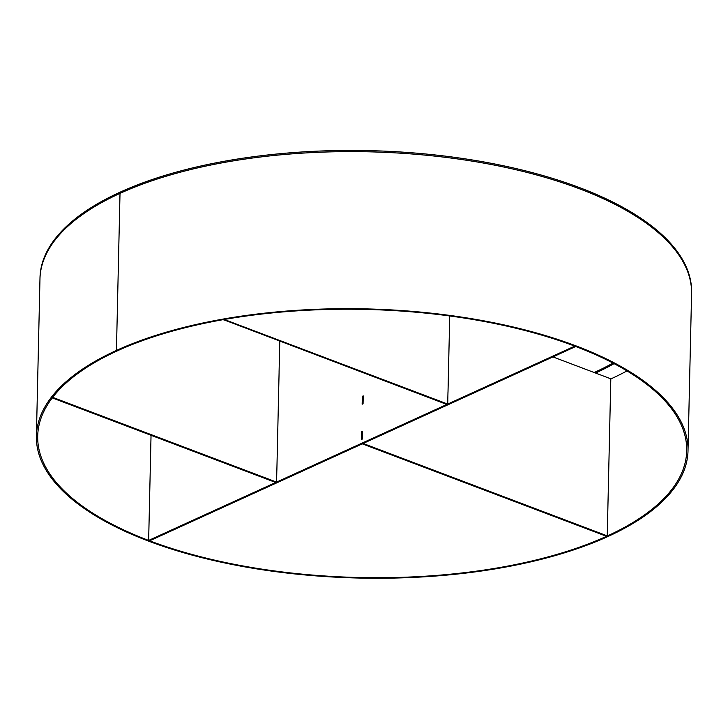 <?xml version="1.0" encoding="UTF-8"?>
<svg xmlns="http://www.w3.org/2000/svg" width="728" height="728" viewBox="0 0 728 728"><rect width="100%" height="100%" fill="white"/><g stroke="black" fill="none" stroke-linecap="round" stroke-linejoin="round"><path stroke-width="1.09" d="M36.4 436.072L39.995 277.832A325.889 134.625 1.3 0 1 120.038 192.192A325.889 134.625 -178.7 0 1 579.716 187.678A325.889 134.625 1.3 0 1 691.6 292.62L691.573 293.803A325.889 134.625 1.3 0 0 579.688 188.871L579.716 187.678L579.688 188.871A325.889 134.625 -178.7 0 0 120.011 193.375A325.889 134.625 1.3 0 0 39.967 279.015A325.889 134.625 1.3 0 1 120.011 193.375L116.444 350.432L117.426 350.805A324.588 134.089 1.3 0 1 477.377 320.247A324.588 134.089 1.3 0 1 686.704 450.832A324.588 134.089 1.3 0 1 606.979 536.126L606.979 536.126A324.588 134.089 1.3 0 1 247.038 566.684A324.588 134.089 1.3 0 1 37.701 436.099A324.588 134.089 1.3 0 1 117.426 350.805L116.444 350.432L120.011 193.375A325.889 134.625 1.3 0 1 481.399 162.699A325.889 134.625 1.3 0 1 691.573 293.803L688.005 450.86A325.889 134.625 1.3 0 1 607.962 536.5A325.889 134.625 1.3 0 1 246.574 567.176A325.889 134.625 1.3 0 1 36.4 436.072A325.889 134.625 1.3 0 1 116.444 350.432A325.889 134.625 1.3 0 1 477.841 319.756A325.889 134.625 1.3 0 1 688.005 450.86M606.979 536.126L607.962 536.5L606.979 536.126M626.981 370.907A324.588 134.089 1.3 0 1 610.81 378.951M148.649 540.431L574.774 346.128L575.757 346.501L149.64 540.804L148.649 540.431L151.042 435.299M362.326 396.314L363.236 395.896L363.063 403.812L362.144 404.222L362.326 396.314L362.972 396.56M447.975 392.201L447.793 400.109M448.776 356.893L448.594 364.801M449.576 321.585L449.404 329.493M279.252 364.309L279.07 372.226M278.451 399.617L278.269 407.534M277.641 434.925L277.468 442.842M276.84 470.233L276.667 478.15M361.525 431.622L362.435 431.204L362.262 439.121L361.343 439.53L361.525 431.622L362.171 431.868M363.126 443.461L362.271 443.843L606.388 536.263L607.243 535.872L363.126 443.461M552.934 356.902L610.81 378.815L607.243 535.872M361.743 439.348L361.871 432.204L362.426 431.831M362.544 404.04L362.671 396.897L363.226 396.523M449.604 321.676L449.704 315.961M448.803 356.984L449.431 329.429M223.378 319.628L446.856 404.459L447.711 404.067L447.829 400.045M223.378 319.865L224.233 319.474L447.711 404.067M448.002 392.292L448.63 364.737M276.695 478.078L276.576 482.1L275.721 482.491L52.243 397.898L53.117 396.796M277.495 442.77L276.868 470.324M278.296 407.462L277.668 435.016M279.097 372.154L278.469 399.708M276.576 482.1L53.099 397.506M279.77 341.214L279.27 364.4M595.568 373.045A304.158 125.653 -178.7 0 0 614.077 363.636M594.166 372.509A304.158 125.653 1.3 0 0 595.167 372.054L595.149 372.891L595.167 372.054A304.158 125.653 -178.7 0 0 612.994 363.072M120.038 192.192L120.011 193.375L120.038 192.192M362.426 431.959L361.871 432.204M362.262 438.92L361.716 439.166M363.226 396.651L362.671 396.897M363.063 403.612L362.517 403.858"/></g></svg>
